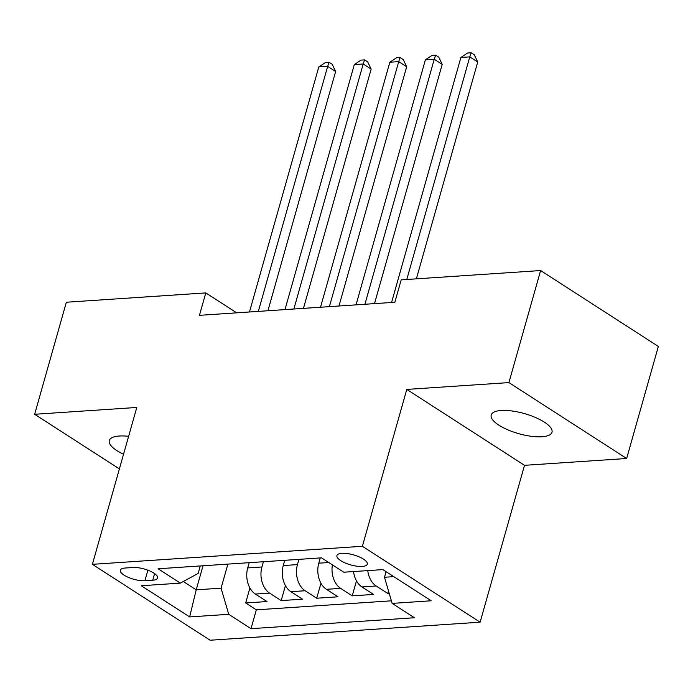 <?xml version="1.0" encoding="UTF-8"?>
<svg xmlns="http://www.w3.org/2000/svg" width="693" height="693" viewBox="0 0 693 693"><rect width="100%" height="100%" fill="white"/><g stroke="black" fill="none" stroke-linecap="round" stroke-linejoin="round"><path stroke-width="1.04" d="M501.23 410.499A31.583 10.43 -164.2 0 0 491.207 415.029A31.583 10.43 -164.2 0 0 507.856 429.842A31.583 10.43 -164.2 0 0 541.961 436.763A31.583 10.43 -164.2 0 0 551.983 432.233A31.583 10.43 -164.2 0 0 535.334 417.429A31.583 10.43 -164.2 0 0 501.23 410.499M128.621 436.321A31.583 10.43 -164.2 0 0 119.335 436.018A31.583 10.43 -164.2 0 0 109.303 440.549A31.583 10.43 -164.2 0 0 123.536 454.27M341.926 553.317A15.792 5.215 -164.2 0 0 336.911 555.578A15.792 5.215 -164.2 0 0 345.235 562.985A15.792 5.215 -164.2 0 0 362.283 566.441A15.792 5.215 -164.2 0 0 367.299 564.18A15.792 5.215 -164.2 0 0 358.974 556.774A15.792 5.215 -164.2 0 0 341.926 553.317M626.645 458.497L508.913 382.597L406.782 389.414L524.506 465.324L626.645 458.497L658.35 346.448L540.618 270.547L401.186 279.859L394.845 302.269L199.454 315.324L205.795 292.914L66.355 302.226L34.65 414.284L119.395 468.918M524.506 465.324L480.119 622.193L210.126 640.228L92.394 564.327L362.387 546.292L480.119 622.193M249.203 562.681L247.722 567.931A19.742 13.669 86.2 0 0 255.37 594.066L266.987 601.55L245.669 602.971L249.913 587.976M263.409 561.728L261.928 566.978A19.742 13.669 86.2 0 0 269.586 593.113L281.193 600.597L285.438 585.602M281.193 600.597L302.512 599.176L290.895 591.692A19.742 13.669 86.2 0 1 283.246 565.557L284.728 560.308M320.253 557.934L318.771 563.184A19.742 13.669 86.2 0 0 326.42 589.319L338.037 596.803L316.718 598.224L320.963 583.229M353.543 571.56A19.742 13.669 86.2 0 0 361.945 586.945L373.562 594.429L352.243 595.85L356.488 580.855M144.906 580.743L152.729 580.223A15.298 5.05 -164.2 0 0 157.58 578.023A15.298 5.05 -164.2 0 0 149.515 570.85A15.298 5.05 -164.2 0 0 132.995 567.498L125.182 568.026A15.298 5.05 -164.2 0 0 120.322 570.218A15.298 5.05 -164.2 0 0 128.396 577.39A15.298 5.05 -164.2 0 0 144.906 580.743L147.895 570.2M203.023 565.765L196.206 589.838L221.076 588.175L228.733 614.31L251.005 628.672L414.423 617.749L392.151 603.395L431.228 600.779L382.857 569.603L343.78 572.21L321.509 557.848L158.091 568.771L180.362 583.125L198.163 573.406L200.277 565.947M228.733 614.31L189.657 616.917L141.285 585.741L180.362 583.125M298.943 559.355L297.453 564.604L283.246 565.557M245.669 602.971L256.332 609.849L391.398 600.822M367.749 570.608A19.742 13.669 -93.8 0 0 376.16 585.992L387.777 593.477L389.215 593.381M352.243 595.85L340.635 588.366A19.742 13.669 -93.8 0 1 332.389 564.864M316.718 598.224L305.111 590.739A19.742 13.669 -93.8 0 1 297.453 564.604M227.884 564.102L221.076 588.175M508.913 382.597L540.618 270.547M406.782 389.414L362.387 546.292M92.394 564.327L136.79 407.458L34.65 414.284M236.694 312.838L205.795 292.914M183.307 581.522L196.206 589.838L189.657 616.917M386.07 571.673L384.494 577.26L393.78 576.637M256.332 609.849L251.005 628.672M387.777 593.477L388.496 590.921M392.151 603.395L384.494 577.26M267.931 310.75L335.629 71.5L327.676 66.372L258.342 311.391M318.789 66.961L325.493 62.5L329.045 62.266L327.676 66.372L318.789 66.961L249.463 311.98M329.045 62.266L332.224 64.31L335.629 71.5M303.456 308.376L371.153 69.127L363.201 63.999L293.867 309.017M354.314 64.588L361.018 60.126L364.57 59.893L363.201 63.999L354.314 64.588L284.988 309.606M364.57 59.893L367.749 61.937L371.153 69.127M338.981 306.003L406.678 66.753L398.726 61.625L329.392 306.644M389.847 62.214L396.543 57.753L400.095 57.519L398.726 61.625L389.847 62.214L320.512 307.233M400.095 57.519L403.274 59.563L406.678 66.753M374.506 303.629L442.203 64.38L434.251 59.252L364.916 304.27M425.372 59.841L432.068 55.379L435.62 55.145L434.251 59.252L425.372 59.841L356.037 304.859M435.62 55.145L438.799 57.19L442.203 64.38M416.372 278.846L477.728 62.006L469.776 56.878L406.782 279.487M460.897 57.467L467.593 53.006L471.145 52.772L469.776 56.878L460.897 57.467L391.562 302.486M471.145 52.772L474.324 54.816L477.728 62.006M328.742 562.517L318.771 563.184M261.928 566.978L247.722 567.931M269.586 593.113L255.37 594.066M376.16 585.992L361.945 586.945M340.635 588.366L326.42 589.319M305.111 590.739L290.895 591.692M154.591 573.613L152.729 580.223"/></g></svg>
